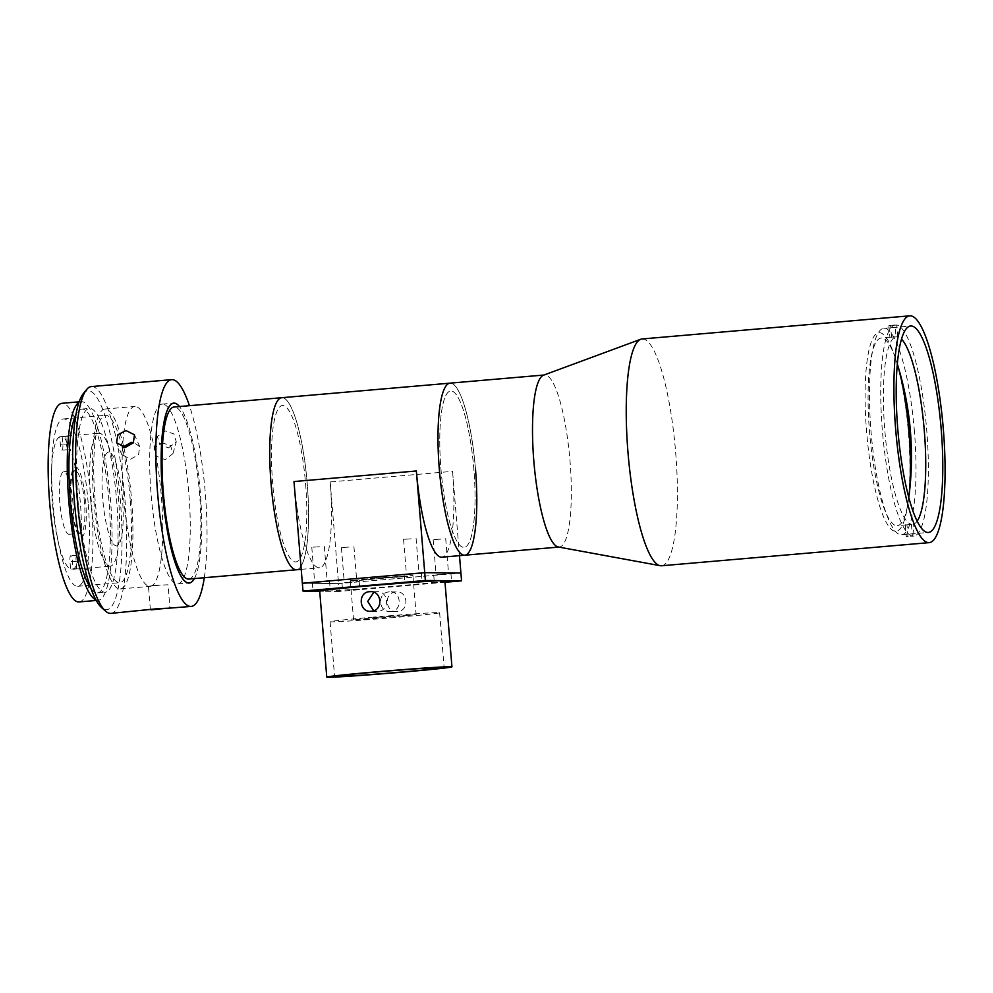 <?xml version="1.0" encoding="UTF-8"?>
<svg xmlns="http://www.w3.org/2000/svg" width="993" height="993" viewBox="0 0 993 993"><rect width="100%" height="100%" fill="white"/><g stroke="black" fill="none" stroke-linecap="round" stroke-linejoin="round"><path stroke-width="0.74" stroke-dasharray="4.96 3.72" d="M661.623 565.762A113.81 23.758 85.1 0 0 675.674 452.609A113.81 23.758 85.1 0 0 642.012 338.973M558.314 546.982A86.341 18.023 85.1 0 0 559.357 547.031A86.341 18.023 85.1 0 0 570.019 461.186A86.341 18.023 85.1 0 0 544.474 374.982A86.341 18.023 85.1 0 0 543.469 375.217M464.836 555.199A86.341 18.023 85.1 0 0 475.498 469.366A86.341 18.023 85.1 0 0 449.966 383.161A86.341 18.023 -94.9 0 1 475.498 469.366M914.441 431.769A103.607 21.623 85.1 0 0 883.807 328.323A103.607 21.623 85.1 0 0 871.01 431.322A103.607 21.623 85.1 0 0 901.644 534.768A103.607 21.623 85.1 0 0 914.441 431.769M440.954 469.006A78.497 16.384 85.1 0 0 463.83 547.391A78.497 16.384 85.1 0 0 473.86 469.341A78.497 16.384 85.1 0 0 450.971 390.969A78.497 16.384 85.1 0 0 440.954 469.006A78.497 16.384 85.1 0 0 463.83 547.391A78.497 16.384 85.1 0 0 473.86 469.341A78.497 16.384 85.1 0 0 450.971 390.969A78.497 16.384 85.1 0 0 440.954 469.006M414.031 574.028L406.46 574.525L414.031 574.028M411.139 538.827L403.568 539.336L411.139 538.827M443.648 574.326L436.076 574.823L443.648 574.326M440.755 539.125L433.184 539.633L440.755 539.125M351.87 582.258L344.298 582.767L351.87 582.258M348.977 547.069L341.406 547.565L348.977 547.069M322.253 581.96L314.682 582.457L322.253 581.96M319.361 546.771L311.79 547.267L319.361 546.771M281.714 397.709A86.341 18.023 -94.9 0 1 307.247 483.914A86.341 18.023 -94.9 0 1 296.584 569.746A86.341 18.023 85.1 0 0 307.172 483.045A86.341 18.023 85.1 0 0 282.074 397.684M293.99 481.555A86.341 18.023 85.1 0 0 319.523 567.76A86.341 18.023 85.1 0 0 330.185 481.928L452.56 471.352A86.341 18.023 -94.9 0 1 441.897 557.185M444.988 582.283L339.196 591.431L338.551 583.599L460.913 573.023L338.551 583.599L302.356 583.239L338.551 583.599L330.185 481.928M305.596 483.889A78.497 16.384 -94.9 0 1 295.579 561.939A78.497 16.384 -94.9 0 1 272.69 483.554A78.497 16.384 -94.9 0 1 282.72 405.516A78.497 16.384 -94.9 0 1 305.596 483.889M459.486 555.658L452.56 471.352M375.056 578.063L351.038 580.781L407.924 576.312L375.056 578.063L350.343 580.706L361.986 580.235L412.927 575.555L375.056 578.063M162.579 404.089A90.264 18.842 85.1 0 0 162.194 404.101A90.264 18.842 85.1 0 0 151.122 494.75A90.264 18.842 85.1 0 0 177.362 583.971A90.264 18.842 85.1 0 0 177.747 583.958A90.264 18.842 85.1 0 0 188.819 493.31A90.264 18.842 85.1 0 0 162.579 404.089M188.881 579.056A86.341 18.023 85.1 0 0 199.469 492.354A86.341 18.023 85.1 0 0 174.371 407.006A86.341 18.023 85.1 0 0 173.998 407.018M194.355 578.584A90.264 18.842 85.1 0 0 200.214 491.411A90.264 18.842 85.1 0 0 179.472 406.547A90.264 18.842 85.1 0 1 200.363 493.236A90.264 18.842 85.1 0 1 194.355 578.584M123.517 446.056A90.264 18.842 85.1 0 0 105.208 409.042A90.264 18.842 85.1 0 0 104.836 409.054A90.264 18.842 85.1 0 0 93.764 499.702A90.264 18.842 85.1 0 0 120.004 588.936A90.264 18.842 85.1 0 0 120.389 588.923A90.264 18.842 85.1 0 0 132.826 539.832A90.264 18.842 85.1 0 0 123.84 447.458M135.06 406.46A90.264 18.842 85.1 0 0 134.676 406.472A90.264 18.842 85.1 0 0 122.549 447.297A90.264 18.842 85.1 0 0 129.351 539.174A90.264 18.842 85.1 0 0 149.844 586.354A90.264 18.842 85.1 0 0 150.228 586.342A90.264 18.842 85.1 0 0 161.3 495.693A90.264 18.842 85.1 0 0 135.06 406.46M108.746 452.063A47.093 9.831 85.1 0 0 102.738 498.883A47.093 9.831 85.1 0 0 116.466 545.914A47.093 9.831 85.1 0 0 122.487 499.094A47.093 9.831 85.1 0 0 108.746 452.063M917.197 521.114A94.186 19.661 -94.9 0 1 913.088 524.304L906.969 524.838A94.186 19.661 -94.9 0 1 906.547 524.887A94.186 19.661 -94.9 0 1 905.318 524.813L911.437 524.292A94.186 19.661 -94.9 0 1 884.813 430.317A94.186 19.661 -94.9 0 1 896.021 336.739L889.902 337.26A94.186 19.661 -94.9 0 1 890.324 337.21A94.186 19.661 -94.9 0 1 891.553 337.285L897.672 336.751A94.186 19.661 -94.9 0 1 901.458 339.097M908.806 497.307A94.186 19.661 -94.9 0 1 897.374 525.682A94.186 19.661 -94.9 0 1 869.508 431.645A94.186 19.661 -94.9 0 1 881.139 338.005A94.186 19.661 -94.9 0 1 897.287 363.997A311.504 311.504 0 0 0 893.936 353.88A99.685 20.803 85.1 0 0 879.339 332.667A99.685 20.803 85.1 0 0 866.604 431.781A99.685 20.803 85.1 0 0 895.674 531.329A99.685 20.803 85.1 0 0 907.254 507.845A99.685 20.803 85.1 0 0 893.936 353.88M897.672 336.751L896.704 325.009A105.966 22.119 -94.9 0 1 926.767 430.751A105.966 22.119 -94.9 0 1 914.056 536.046L913.088 524.304M905.318 524.813L906.286 536.555A105.966 22.119 85.1 0 0 907.937 536.58L914.056 536.046M907.937 536.58L906.969 524.838M911.437 524.292L912.406 536.034L906.286 536.555M912.406 536.034A105.966 22.119 -94.9 0 1 882.343 430.292A105.966 22.119 -94.9 0 1 895.053 324.996L896.021 336.739M891.553 337.285L890.584 325.543A105.966 22.119 85.1 0 0 888.934 325.53L895.053 324.996M888.934 325.53L889.902 337.26M896.704 325.009L890.584 325.543M395.922 591.952C383.36 592.411 385.073 613.165 397.535 611.502C409.724 611.055 408.049 590.289 395.922 591.952L389.343 591.89C401.271 590.202 402.972 610.98 390.944 611.44L397.535 611.502M390.944 611.44C378.321 613.115 376.595 592.337 389.343 591.89M378.271 617.174L353.558 619.806L365.201 619.334L416.141 614.667L378.271 617.174M373.815 592.275L376.173 591.754C388.809 590.078 390.534 610.844 377.787 611.303L373.629 610.707M444.864 580.806A62.795 1.241 -4.7 0 1 395.437 586.081A62.795 1.241 -4.7 0 1 321.099 591.245L319.709 591.232M349.387 590.053L359.801 589.358L349.387 590.053M348.742 582.233L359.156 581.538L348.742 582.233M444.938 581.811L434.363 582.841L444.976 582.134M440.52 574.302L450.934 573.606L440.52 574.302M319.125 581.935L329.539 581.24L319.125 581.935M410.903 573.991L421.317 573.309L410.903 573.991M373.331 617.125A54.95 1.08 175.3 0 0 330.086 621.742A54.95 1.08 175.3 0 0 396.368 617.361A54.95 1.08 175.3 0 0 439.614 612.731A54.95 1.08 175.3 0 0 373.331 617.125M339.196 591.431L321.099 591.245A62.795 1.241 -4.7 0 1 319.696 591.096M376.173 591.754L370.501 591.654M75.443 466.76A35.326 7.373 -94.9 0 1 85.733 502.024A35.326 7.373 -94.9 0 1 81.227 537.151A35.326 7.373 -94.9 0 1 70.925 501.875A35.326 7.373 -94.9 0 1 75.443 466.76M160.258 585.113L156.149 585.076C145.226 586.739 146.604 586.751 160.258 585.113L168.016 584.803L169.952 608.275M110.943 613.376A113.81 23.758 85.1 0 0 124.994 500.224A113.81 23.758 85.1 0 0 91.331 386.587M204.297 577.727A113.81 23.758 85.1 0 0 205.303 493.285A113.81 23.758 85.1 0 0 189.427 405.678M83.189 393.774A109.888 22.938 -94.9 0 1 120.352 500.546A109.888 22.938 -94.9 0 1 101.683 607.691M90.909 588.365A92.225 19.252 85.1 0 0 97.612 592.858A92.225 19.252 85.1 0 0 108.994 501.167A92.225 19.252 85.1 0 0 81.724 409.091A92.225 19.252 85.1 0 0 75.89 414.664M77.975 500.112A92.225 19.252 85.1 0 0 105.258 592.2A92.225 19.252 85.1 0 0 116.64 500.509A92.225 19.252 85.1 0 0 89.37 408.421A92.225 19.252 85.1 0 0 77.975 500.112M79.13 601.944A99.685 20.803 85.1 0 0 91.443 502.843A99.685 20.803 85.1 0 0 61.963 403.307M95.986 599.909A99.685 20.803 85.1 0 0 98.257 600.293A99.685 20.803 85.1 0 0 110.558 501.18A99.685 20.803 85.1 0 0 81.078 401.656A99.685 20.803 85.1 0 0 78.906 402.413M130.22 499.169A83.983 17.526 85.1 0 0 105.37 415.31A83.983 17.526 85.1 0 0 95.005 498.809A83.983 17.526 85.1 0 0 119.843 582.668A83.983 17.526 85.1 0 0 130.22 499.169M88.154 502.806A83.983 17.526 85.1 0 0 63.316 418.947A83.983 17.526 85.1 0 0 52.939 502.446A83.983 17.526 85.1 0 0 77.777 586.304A83.983 17.526 85.1 0 0 88.154 502.806M122.549 447.297L121.816 454.571L130.555 459.262L138.561 454.645L139.752 446.589L133.621 442.406M168.512 447.88L176.282 441.897L173.899 433.929L165.061 430.925L157.403 436.548L159.761 444.566L168.512 447.88M161.735 442.667L170.573 445.634L172.968 453.59L165.186 459.622L156.447 456.271L154.089 448.24L161.735 442.667M156.149 585.076L148.466 586.404L150.39 609.876M59.717 436.746A66.717 13.927 85.1 0 0 52.406 502.843A66.717 13.927 85.1 0 0 70.602 569.2L69.982 561.628A5.884 1.229 -94.9 0 1 70.714 555.782A5.884 1.229 -94.9 0 1 72.452 561.653L73.072 569.225A66.717 13.927 85.1 0 0 80.383 503.128A66.717 13.927 85.1 0 0 62.187 436.771L62.807 444.33A5.884 1.229 -94.9 0 1 62.075 450.189A5.884 1.229 -94.9 0 1 60.337 444.305L59.717 436.746L65.836 436.225L66.457 443.784L60.337 444.305M90.648 499.541A66.717 13.927 85.1 0 0 110.384 566.147A66.717 13.927 85.1 0 0 118.614 499.814A66.717 13.927 85.1 0 0 98.89 433.209A66.717 13.927 85.1 0 0 90.648 499.541M73.072 569.225L79.192 568.691A66.717 13.927 85.1 0 1 78.261 568.927A66.717 13.927 85.1 0 1 76.722 568.666L70.602 569.2M84.442 502.061A31.391 6.554 85.1 0 0 75.158 470.707A31.391 6.554 85.1 0 0 71.285 501.924A31.391 6.554 85.1 0 0 80.57 533.278A31.391 6.554 85.1 0 0 84.442 502.061M72.973 503.054A31.391 6.554 85.1 0 0 63.689 471.7A31.391 6.554 85.1 0 0 59.816 502.917A31.391 6.554 85.1 0 0 69.1 534.259A31.391 6.554 85.1 0 0 72.973 503.054M65.836 436.225A66.717 13.927 85.1 0 1 66.767 435.989A66.717 13.927 85.1 0 1 68.306 436.25L68.927 443.809A5.884 1.229 -94.9 0 1 68.194 449.655A5.884 1.229 -94.9 0 1 66.457 443.784M68.306 436.25L62.187 436.771M76.722 568.666L76.101 561.107A5.884 1.229 -94.9 0 1 76.833 555.248A5.884 1.229 -94.9 0 1 78.571 561.132L79.192 568.691M68.927 443.809L62.807 444.33M78.571 561.132L72.452 561.653M76.101 561.107L69.982 561.628M883.807 328.323L910.569 326.002M901.644 534.768L928.418 532.459M416.079 538.305L418.972 573.495M445.696 538.603L448.588 573.805M353.918 546.535L356.81 581.737M324.301 546.237L327.194 581.439M301.214 569.349L319.523 567.76M311.79 547.267L314.682 582.457M341.406 547.565L344.298 582.767M433.184 539.633L436.076 574.823M403.568 539.336L406.46 574.525M162.194 404.101L173.663 403.108M177.747 583.958L189.216 582.965M104.836 409.054L134.676 406.472M120.389 588.923L150.228 586.342M906.547 524.887L897.374 525.682M890.324 337.21L881.139 338.005M350.343 580.706L353.558 619.806M376.881 611.34L370.302 611.278M341.952 582.953L342.597 590.773M433.73 575.021L434.363 582.841M312.336 582.655L312.981 590.475M404.114 574.724L404.747 582.543M330.086 621.742L334.591 676.494M439.614 612.731L444.107 667.482M421.317 573.309L421.963 581.128M329.539 581.24L330.185 589.06M450.934 573.606L451.579 581.426M359.156 581.538L359.801 589.358M412.927 575.555L416.141 614.667M907.254 507.845A311.504 311.504 0 0 0 908.818 497.332M97.612 592.858L105.258 592.2M96.284 600.455L98.257 600.293M63.316 418.947L105.37 415.31M139.752 446.589L134.502 434.81M172.968 453.59L176.282 441.897M154.089 448.24L157.403 436.548M121.816 454.571L116.578 442.791M77.777 586.304L119.843 582.668M79.117 401.83L81.078 401.656M81.724 409.091L89.37 408.421M78.261 568.927L110.384 566.147M63.689 471.7L75.158 470.707M69.1 534.259L80.57 533.278M76.833 555.248L70.714 555.782M66.767 435.989L98.89 433.209M68.194 449.655L62.075 450.189"/><path stroke-width="1.49" d="M909.687 315.836L642.012 338.973A113.81 23.758 85.1 0 0 640.671 339.283A113.81 23.758 85.1 0 0 627.961 452.125A113.81 23.758 85.1 0 0 660.246 565.7A113.81 23.758 85.1 0 0 661.623 565.762L929.299 542.625A113.81 23.758 85.1 0 0 943.35 429.472A113.81 23.758 85.1 0 0 909.687 315.836A113.81 23.758 85.1 0 0 895.636 428.988A113.81 23.758 85.1 0 0 929.299 542.625M640.671 339.283L543.469 375.217A86.341 18.023 85.1 0 0 533.812 460.826A86.341 18.023 85.1 0 0 558.314 546.982L660.246 565.7M439.303 468.994A86.341 18.023 85.1 0 0 464.836 555.199A86.341 18.023 -94.9 0 1 439.303 468.994A86.341 18.023 -94.9 0 1 449.966 383.161A86.341 18.023 85.1 0 0 439.303 468.994M941.215 429.448A103.607 21.623 85.1 0 0 910.569 326.002A103.607 21.623 85.1 0 0 897.771 429.013A103.607 21.623 85.1 0 0 928.418 532.459A103.607 21.623 85.1 0 0 941.215 429.448M282.074 397.684A86.341 18.023 85.1 0 0 281.714 397.709L173.998 407.018A86.341 18.023 85.1 0 0 163.411 493.72A86.341 18.023 85.1 0 0 188.509 579.068A86.341 18.023 85.1 0 0 188.881 579.056L296.584 569.746A86.341 18.023 -94.9 0 1 271.052 483.541A86.341 18.023 -94.9 0 1 281.714 397.709A86.341 18.023 85.1 0 0 271.126 484.41A86.341 18.023 85.1 0 0 296.224 569.759A86.341 18.023 85.1 0 0 296.584 569.746L301.214 569.349M475.498 469.366A86.341 18.023 -94.9 0 1 464.836 555.199L441.897 557.185A86.341 18.023 -94.9 0 1 416.365 470.98L293.99 481.555L302.356 583.239L424.719 572.663L302.356 583.239L303.002 591.058L425.364 580.483L443.461 580.657A62.795 1.241 -4.7 0 1 444.864 580.806L451.939 666.837A62.795 1.241 -4.7 0 1 402.513 672.124A62.795 1.241 -4.7 0 1 326.771 677.139A62.795 1.241 -4.7 0 1 376.186 671.851A62.795 1.241 -4.7 0 1 451.939 666.837M425.364 580.483L424.719 572.663L460.913 573.023L424.719 572.663L416.365 470.98M326.771 677.139L319.696 591.096A62.795 1.241 -4.7 0 1 369.111 585.82A62.795 1.241 -4.7 0 1 443.461 580.657L461.559 580.843L459.486 555.658M174.048 403.096A90.264 18.842 85.1 0 0 173.663 403.108A90.264 18.842 85.1 0 0 162.591 493.757A90.264 18.842 85.1 0 0 188.831 582.978A90.264 18.842 85.1 0 0 189.216 582.965A90.264 18.842 85.1 0 0 194.355 578.584A90.264 18.842 85.1 0 1 162.517 492.851A90.264 18.842 85.1 0 1 179.472 406.547A90.264 18.842 85.1 0 0 174.048 403.096M122.549 447.297L131.213 442.357L133.621 442.406M123.84 447.458A90.264 18.842 85.1 0 0 123.517 446.056M908.818 497.332A311.504 311.504 0 0 0 897.287 363.972A94.186 19.661 -94.9 0 1 909.005 432.042A94.186 19.661 -94.9 0 1 908.806 497.307M901.458 339.097A94.186 19.661 -94.9 0 1 924.297 430.726A94.186 19.661 -94.9 0 1 917.197 521.114M373.629 610.707L367.72 601.423L373.815 592.275M371.208 611.241C359.094 612.904 357.393 592.151 369.595 591.679C382.032 590.016 383.782 610.769 371.208 611.241L370.302 611.278M369.595 591.679L370.501 591.654M319.771 589.755L330.185 589.06L319.771 589.755M411.549 581.811L421.963 581.128L411.549 581.811M377.836 671.876A54.95 1.08 175.3 0 0 334.591 676.494A54.95 1.08 175.3 0 0 400.862 672.1A54.95 1.08 175.3 0 0 444.107 667.482A54.95 1.08 175.3 0 0 377.836 671.876M461.559 580.843L444.988 582.283M319.709 591.232L303.002 591.058M444.976 582.134L451.579 581.426L444.938 581.811M158.086 608.647C171.826 608.051 173.192 608.076 162.194 608.697C148.528 610.198 147.163 610.186 158.086 608.647L110.943 613.376A113.81 23.758 85.1 0 1 105.668 611.191A113.81 23.758 85.1 0 1 77.28 499.74A113.81 23.758 85.1 0 1 86.515 389.641A113.81 23.758 85.1 0 1 91.331 386.587L171.64 379.649A113.81 23.758 85.1 0 0 157.589 492.801A113.81 23.758 85.1 0 0 191.239 606.425A113.81 23.758 85.1 0 0 204.297 577.727M191.239 606.425L162.194 608.697M105.668 611.191L101.683 607.691A109.888 22.938 -94.9 0 1 74.276 500.075A109.888 22.938 -94.9 0 1 83.189 393.774L86.515 389.641M75.89 414.664A92.225 19.252 85.1 0 0 70.329 500.782A92.225 19.252 85.1 0 0 90.909 588.365M79.117 401.83L61.963 403.307A99.685 20.803 85.1 0 0 49.65 502.408A99.685 20.803 85.1 0 0 79.13 601.944L96.284 600.455M78.906 402.413A99.685 20.803 85.1 0 0 68.765 500.757A99.685 20.803 85.1 0 0 95.986 599.909M125.95 430.528L134.502 434.81L133.323 442.841L125.292 447.433L116.578 442.791L117.795 434.822L125.95 430.528M189.427 405.678A113.81 23.758 85.1 0 0 171.64 379.649M464.836 555.199L558.836 547.069M281.714 397.709L543.965 375.031"/></g></svg>
